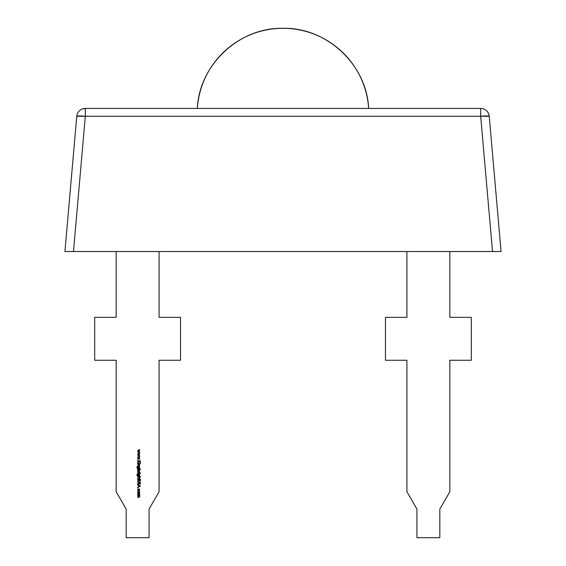<?xml version="1.0" encoding="UTF-8"?>
<svg xmlns="http://www.w3.org/2000/svg" width="566" height="566" viewBox="0 0 566 566"><rect width="100%" height="100%" fill="white"/><g stroke="black" fill="none" stroke-linecap="round" stroke-linejoin="round"><path stroke-width="0.85" d="M368.664 108.431A85.855 85.855 0 0 0 283 28.3A85.855 85.855 0 0 0 197.336 108.431C199.239 64.666 239.206 27.281 283 28.3C326.794 27.281 366.761 64.666 368.664 108.431A85.855 85.855 0 0 0 283 28.3A85.855 85.855 0 0 0 197.336 108.431M159.081 251.523L159.081 317.342L159.081 251.523L159.081 317.342L180.547 317.342L180.547 360.266L159.081 360.266L159.081 491.734L149.07 509.082L149.07 537.7L126.176 537.7L126.176 509.082L116.157 491.734L116.157 360.266L94.692 360.266L94.692 317.342L116.157 317.342L116.157 251.523M137.623 453.769L139.123 454.505L137.623 455.227L139.71 456.097L138.21 455.198L139.71 454.533L138.21 453.805L139.71 452.906L137.623 453.769L139.71 452.906L137.623 453.769L139.123 454.505L137.623 455.227L139.71 456.097L138.21 455.198L139.71 454.533L138.21 453.805L139.71 452.906L137.623 453.769M137.821 459.84L137.821 460.321L137.821 459.84M137.623 463.214L139.71 463.476L137.623 463.214M137.623 464.063L138.939 464.353L139.491 465.068L137.623 465.896L139.413 465.754L139.71 464.063L137.623 464.063L139.71 464.063L137.623 464.063L138.939 464.353L139.491 465.068L137.623 465.896L138.691 465.896L139.745 465.111L139.335 464.318L139.71 464.063L137.623 464.063M137.623 469.419L138.005 469.419L137.58 470.261L137.899 471.032L138.663 471.365L139.745 470.268L139.335 469.419L140.559 469.157L137.623 469.157L138.005 469.419L137.58 470.261L138.663 471.365L139.745 470.268L139.335 469.419L140.559 469.157L137.623 469.157L140.559 469.419L137.623 469.157L138.005 469.419L137.58 470.261L138.005 469.419M137.623 473.049L139.71 473.303L137.623 473.049M139.71 475.73L139.349 475.73L139.434 474.138L138.67 473.82L137.623 474.888L138.019 475.73L137.071 474.902L137.474 473.855L136.816 474.924L137.411 475.907L139.71 475.985L139.349 475.73L139.745 474.902L138.67 473.82L137.623 474.888L138.019 475.73L137.071 474.902L137.474 473.855L136.816 474.924L137.411 475.907L139.71 475.985L139.349 475.73L139.434 474.138L139.71 474.619M140.559 479.246L139.455 478.886L137.623 479.508L139.71 479.876L140.559 479.508L139.71 478.886L137.623 479.246L139.71 479.876L140.559 479.508L139.71 478.886M137.545 483.605L138.323 484.425L139.901 483.173L140.071 484.383L140.559 483.626L139.887 482.918L138.323 484.163L137.842 483.605L138.175 482.734L137.545 483.605L138.175 482.734L137.545 483.605L138.323 484.425L139.901 483.173L140.071 484.383L140.559 483.626L139.887 482.918L138.323 484.163L137.842 483.605L138.175 482.734L137.842 483.605L138.323 484.163L139.066 483.548L138.323 484.163L137.842 483.605L138.323 484.163L137.842 483.605L138.175 482.734L137.545 483.605L138.323 484.425L137.545 483.605M137.821 487.906L137.821 488.387L137.821 487.906M139.406 491.755L137.892 491.783L137.892 493.319L139.406 493.347L139.406 491.755L139.745 492.547L138.663 491.465L137.58 492.547L138.663 493.63L139.406 493.347L139.745 492.547L138.663 493.63L139.745 492.547L138.663 491.465L139.406 491.755M137.623 494.146L139.491 495.08L139.222 495.519L137.623 495.575L139.491 496.509L137.623 497.266L139.427 497.139L139.71 494.146L137.623 494.146L139.71 494.146L137.623 494.146L139.491 495.08L137.623 495.575L139.491 496.509L137.623 497.266L138.755 497.266L139.745 496.559L139.243 495.788L139.71 494.146L137.623 494.146M138.67 489.158L137.842 490.05L138.67 489.158L139.491 490.05L139.257 491.026L139.745 490.071L138.649 488.897L137.58 490.05L138.069 491.026L138.069 489.427L139.271 489.427L139.257 491.026L139.745 490.071L139.257 491.026L139.745 490.071L138.649 488.897L137.58 490.05L138.069 491.026L137.842 490.05L138.67 489.158L139.491 490.05L139.257 491.026L139.491 490.05L138.337 489.229M140.481 486.144L137.623 484.793L138.536 485.508L138.536 486.802L137.623 487.503L140.481 486.187L137.623 484.793L138.536 485.508L138.536 486.802L137.623 487.503L140.481 486.187L137.623 487.503L140.481 486.187L137.623 484.793L140.481 486.144M140.481 480.421L138.154 480.477L137.545 481.369L138.316 482.225L140.481 482.26L138.323 481.97L137.842 481.355L138.387 480.69L140.481 480.421L138.154 480.477L137.545 481.369L138.755 482.26L140.481 482.26L138.323 481.97L137.842 481.355L138.387 480.69L140.481 480.421L138.154 480.477L137.545 481.369L138.154 480.477M137.623 476.572L138.939 476.869L139.491 477.577L137.623 478.404L139.413 478.263L139.745 477.626L139.314 476.827L140.559 476.827L137.623 476.572L140.559 476.572L137.623 476.572L138.939 476.869L139.491 477.577L137.623 478.404L138.691 478.404L139.745 477.626L139.314 476.827L140.559 476.827L137.623 476.572M140.368 472.935L140.368 473.417L140.368 472.935M137.623 471.803L139.675 472.794L139.71 471.803L137.623 471.803L139.71 471.803L137.623 471.803L139.675 472.794L139.71 471.803L137.623 471.803M139.349 468.315L139.745 467.488L138.67 466.405L137.623 467.481L138.019 468.315L137.071 467.488L137.474 466.448L136.816 467.516L137.411 468.499L139.71 468.57L139.349 468.315L139.745 467.488L138.67 466.405L137.623 467.481L138.019 468.315L137.071 467.488L137.474 466.448L136.816 467.516L137.411 468.499L139.71 468.57L139.349 468.315L139.745 467.488L139.349 468.315L139.71 468.57L137.411 468.499L136.816 467.516L137.474 466.448L137.213 468.032M140.368 463.108L140.368 463.582L140.368 463.108M137.623 460.979L139.003 461.233L137.623 462.903L139.201 461.389L140.481 462.797L139.392 461.233L140.481 460.979L137.623 460.979L140.481 460.979L137.623 460.979L139.003 461.233L137.623 462.903L139.201 461.389L140.481 462.797L139.392 461.233L140.481 460.979L137.623 460.979M137.623 457.073L139.123 457.802L137.623 458.524L139.71 459.401L138.21 458.502L139.71 457.83L138.21 457.109L139.71 456.21L137.623 457.073L139.71 456.21L137.623 457.073L139.123 457.802L137.623 458.524L139.71 459.401L138.21 458.502L139.71 457.83L138.21 457.109L139.71 456.21L137.623 457.073M137.623 450.472L139.123 451.201L137.623 451.923L139.71 452.793L138.21 451.894L139.71 451.229L138.21 450.501L139.71 449.602L137.623 450.472L139.71 449.602L137.623 450.472L139.123 451.201L137.623 451.923L139.71 452.793L138.21 451.894L139.71 451.229L138.21 450.501L139.71 449.602L137.623 450.472M76.764 116.271A8.582 8.582 0 0 1 85.317 108.431L85.317 116.271L480.683 116.271L492.519 251.523L64.934 251.523L76.764 116.271A8.582 8.582 0 0 1 85.317 108.431L85.317 116.271L480.683 116.271L492.519 251.523L73.481 251.523L85.317 116.271A8.582 0.743 -175 0 0 76.764 116.271L489.236 116.271A8.582 0.743 175 0 0 480.683 116.271L492.519 251.523L73.481 251.523L85.317 116.271A8.582 0.743 -175 0 0 76.764 116.271A8.582 8.582 0 0 1 85.317 108.431L85.317 116.271L73.481 251.523L64.934 251.523L76.764 116.271L64.934 251.523L67.432 251.523L64.934 251.523M84.843 109.033L85.317 108.431L480.683 108.431L480.683 116.271L480.683 108.431A8.582 8.582 0 0 1 489.236 116.271L501.066 251.523L498.568 251.523L501.066 251.523L489.236 116.271A8.582 0.743 175 0 0 480.683 116.271L480.683 108.431L85.317 108.431L480.683 108.431A8.582 8.582 0 0 1 489.236 116.271L501.066 251.523L492.519 251.523M94.692 317.342L116.157 317.342L94.692 317.342L94.692 360.266L94.692 317.342M116.157 360.266L94.692 360.266L116.157 360.266L116.157 491.734L116.157 360.266M126.176 509.082L116.157 491.734L126.176 509.082L126.176 537.7L126.176 509.082M149.07 537.7L126.176 537.7L149.07 537.7L149.07 509.082L149.07 537.7M159.081 491.734L149.07 509.082L159.081 491.734L159.081 360.266L159.081 491.734M180.547 360.266L159.081 360.266L180.547 360.266L180.547 317.342L180.547 360.266M159.081 317.342L180.547 317.342L159.081 317.342M406.919 251.523L406.919 317.342L385.453 317.342L406.919 317.342L406.919 251.523L406.919 317.342L385.453 317.342L385.453 360.266L406.919 360.266L406.919 491.734L416.93 509.082L416.93 537.7L439.824 537.7L439.824 509.082L449.843 491.734L449.843 360.266L471.308 360.266L471.308 317.342L449.843 317.342L449.843 251.523L449.843 317.342L471.308 317.342L471.308 360.266L471.308 317.342L449.843 317.342L449.843 251.523M449.843 360.266L471.308 360.266L449.843 360.266L449.843 491.734L449.843 360.266M439.824 509.082L449.843 491.734L439.824 509.082L439.824 537.7L439.824 509.082M416.93 537.7L439.824 537.7L416.93 537.7L416.93 509.082L416.93 537.7M406.919 491.734L416.93 509.082L406.919 491.734L406.919 360.266L406.919 491.734M385.453 360.266L406.919 360.266L385.453 360.266L385.453 317.342L385.453 360.266M84.483 116.2L83.655 116.136M139.745 496.559L138.755 497.266L137.623 497.266L138.755 497.266L139.745 496.559L139.243 495.788L139.745 495.123M139.448 496.729L138.755 497.005L139.455 496.304M139.491 496.509L138.437 495.83L139.491 496.509M137.623 495.83L138.437 495.83M139.491 495.08L138.5 494.401L139.491 495.08L138.684 495.575L139.441 494.833M138.663 491.465L137.58 492.547L137.984 491.705M138.302 491.804L139.243 491.967L139.491 492.547L139.243 493.135L138.076 493.135L138.076 491.96L138.656 491.727L139.491 492.547L138.656 493.375L137.842 492.547L138.656 491.727L139.491 492.547L138.295 493.29M139.243 493.135L138.656 493.375L137.92 492.194M138.656 493.375L137.842 492.547L138.656 491.727L139.491 492.547L138.656 493.375L138.076 493.135L138.076 491.96M137.963 489.569L138.21 490.814L137.842 490.05M139.745 490.071L138.649 488.897L137.58 490.05M138.875 488.925L139.491 489.3M137.623 485.069L138.536 485.508L138.536 486.802L137.623 487.227M139.922 486.166L138.833 486.668L138.833 485.642L139.922 486.166L138.833 486.668L138.833 485.642L139.922 486.166L138.833 486.668L138.833 485.642L139.922 486.166L138.833 485.642M139.894 484.156L140.559 483.626L139.887 482.918L139.455 483.081L140.559 483.626L140.071 484.383L139.901 483.173L138.323 484.425L139.901 483.173M140.481 480.683L138.387 480.69L137.842 481.355L138.387 480.69L140.481 480.683M138.323 481.97L137.842 481.355M140.481 481.999L138.755 482.26L137.545 481.369L138.755 482.26L140.481 481.999L138.769 481.999M139.71 479.876L140.559 479.508M137.623 479.508L139.455 479.508L139.455 479.876M139.668 477.98L137.623 478.404L138.691 478.404L139.745 477.626L139.314 476.827L140.559 476.827M139.491 477.577L138.606 478.15L139.491 477.577L138.38 476.827L139.491 477.577L138.939 476.869M139.71 475.985L137.411 475.907L136.816 474.924L137.411 475.907L139.71 475.985M137.156 474.45L137.213 475.44M137.071 474.902L137.913 475.73L137.071 474.902L137.474 474.11M137.623 474.888L138.67 473.82L137.623 474.888L137.913 475.73M138.981 473.862L139.427 474.124M139.406 474.549L139.257 475.497L138.677 475.73L137.878 474.902L138.663 474.075L139.491 474.924L138.677 475.73L137.878 474.902L138.663 474.075L139.491 474.924L138.677 475.73L137.878 474.902L138.663 474.075L139.42 475.263M137.878 474.902L138.663 474.075L139.491 474.924L138.677 475.73L137.878 474.902L138.663 474.075L139.491 474.924M139.745 472.568L138.323 472.058L139.675 472.794L139.71 472.058M137.687 469.787L138.663 471.365L139.745 470.268L139.335 469.419L140.559 469.419M139.038 471.011L137.842 470.261L138.67 469.419L139.491 470.261L138.663 471.103L137.842 470.261L138.67 469.419L139.257 469.667L139.491 470.261L138.663 471.103L138.076 470.855L138.076 469.66L138.67 469.419L139.406 470.629M139.25 470.855L138.076 470.855L137.842 470.261L138.076 469.66L139.123 469.547M138.67 469.419L139.491 470.261L138.663 471.103L137.842 470.261L138.67 469.419L139.257 469.667M137.474 466.702L137.071 467.488L137.913 468.315L137.071 467.488L137.474 466.448L136.965 466.865M137.92 466.724L137.623 467.481L138.67 466.405L137.623 467.481L137.913 468.315M138.981 466.455L139.427 466.717M139.434 466.724L138.67 466.405L139.71 467.212M139.406 467.134L139.257 468.089L138.097 468.082L138.09 466.908L138.663 466.667L139.491 467.509L138.677 468.315L138.097 468.082L138.09 466.908L138.663 466.667L139.257 466.915L139.257 468.089L138.677 468.315L137.878 467.495L138.663 466.667L139.491 467.509L138.677 468.315L137.878 467.495L139.017 466.745M138.663 466.667L139.491 467.509L138.677 468.315L137.878 467.495L138.663 466.667L139.257 466.915L139.42 467.856M139.335 464.318L139.745 465.111L139.335 464.318L139.71 464.318M138.691 465.896L137.623 465.641L138.691 465.896L139.745 465.111M139.491 465.068L138.606 465.641L139.491 465.068L138.38 464.318L139.491 465.068L138.939 464.353M140.481 462.429L139.392 461.233L140.481 461.233M137.623 462.903L139.201 461.389L140.481 462.797M139.71 457.788L138.21 457.109L139.71 456.486M139.71 459.132L137.623 458.524L139.71 459.401L138.21 458.502L139.71 457.83M139.71 454.491L138.21 453.805L139.71 453.182M139.71 455.828L137.623 455.227L139.71 456.097L138.21 455.198L139.71 454.533M139.71 451.187L138.21 450.501L139.71 449.878M139.71 452.524L137.623 451.923L139.71 452.793L138.21 451.894L139.71 451.229M137.623 453.819L139.123 454.505L137.623 455.17M137.623 464.318L138.38 464.318M138.606 465.641L137.623 465.641M139.745 474.902L138.67 473.82M137.474 473.855L136.816 474.924M139.455 478.886L139.455 479.246L137.623 479.246M139.455 483.081L139.066 483.548M137.58 492.547L138.663 493.63M137.623 494.401L138.5 494.401M138.684 495.575L137.623 495.575M138.755 497.005L137.623 497.005M137.623 476.827L138.38 476.827M138.606 478.15L137.623 478.15M137.623 472.058L138.323 472.058M137.474 466.448L136.816 467.516L137.411 468.499L139.71 468.315M137.623 461.233L139.003 461.233L137.623 462.563M137.623 457.123L139.123 457.802L137.623 458.474M137.623 450.515L139.123 451.201L137.623 451.866M480.683 108.431A8.582 8.582 0 0 1 489.236 116.271"/></g></svg>
